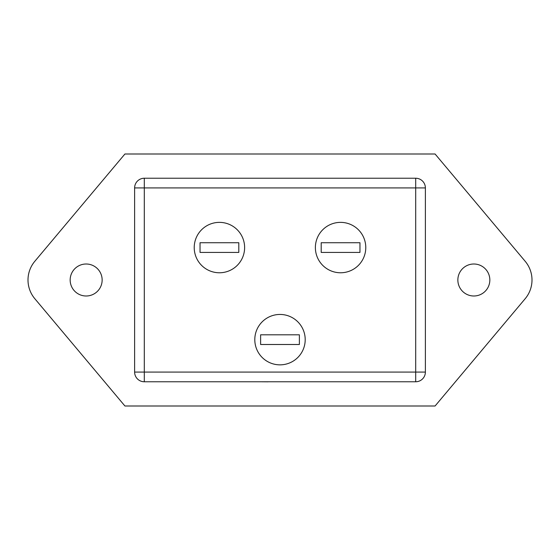 <?xml version="1.0" encoding="UTF-8"?>
<svg xmlns="http://www.w3.org/2000/svg" width="560" height="560" viewBox="0 0 560 560"><rect width="100%" height="100%" fill="white"/><g stroke="black" fill="none" stroke-linecap="round" stroke-linejoin="round"><path stroke-width="0.84" d="M34.811 298.697A29.078 29.078 0 0 1 34.811 261.303L124.922 154L435.078 154L525.189 261.303A29.078 29.078 0 0 1 525.189 298.697L435.078 406L124.922 406L34.811 298.697M457.856 280A15.995 15.995 0 0 1 473.844 264.005A15.995 15.995 0 0 1 489.839 280A15.995 15.995 0 0 1 473.844 295.995A15.995 15.995 0 0 1 457.856 280M70.161 280A15.995 15.995 0 0 1 86.156 264.005A15.995 15.995 0 0 1 102.144 280A15.995 15.995 0 0 1 86.156 295.995A15.995 15.995 0 0 1 70.161 280M194.222 247.569A25.2 25.2 0 0 0 219.422 272.769A25.2 25.2 0 0 0 244.622 247.569A25.2 25.2 0 0 0 219.422 222.369A25.2 25.2 0 0 0 194.222 247.569M315.378 247.569A25.2 25.2 0 0 0 340.578 272.769A25.2 25.2 0 0 0 365.778 247.569A25.2 25.2 0 0 0 340.578 222.369A25.2 25.2 0 0 0 315.378 247.569M254.8 339.647A25.2 25.2 0 0 0 280 364.847A25.2 25.2 0 0 0 305.2 339.647A25.2 25.2 0 0 0 280 314.447A25.2 25.2 0 0 0 254.8 339.647M299.383 334.803L299.383 344.491L260.617 344.491L260.617 334.803L299.383 334.803L299.383 344.491M200.039 242.725L238.805 242.725L238.805 252.413L200.039 252.413L200.039 242.725L200.039 252.413M321.195 242.725L359.961 242.725L359.961 252.413L321.195 252.413L321.195 242.725L321.195 252.413M415.695 381.766L144.305 381.766L144.305 372.078L415.695 372.078L415.695 187.922L144.305 187.922L144.305 372.078L134.617 372.078L134.617 187.922L144.305 187.922L144.305 178.234L415.695 178.234A9.695 9.695 0 0 1 425.383 187.922L425.383 372.078A9.695 9.695 0 0 1 415.695 381.766A9.695 9.695 0 0 0 425.383 372.078L415.695 372.078L415.695 381.766M134.617 372.078A9.695 9.695 0 0 0 144.305 381.766A9.695 9.695 0 0 1 134.617 372.078M144.305 178.234A9.695 9.695 0 0 0 134.617 187.922A9.695 9.695 0 0 1 144.305 178.234M267.995 381.766L299.53 381.766M267.995 381.815L260.442 381.766M425.383 187.922A9.695 9.695 0 0 0 415.695 178.234L415.695 187.922L425.383 187.922M359.961 242.725L359.961 252.413M238.805 242.725L238.805 252.413M260.617 334.803L260.617 344.491"/></g></svg>
